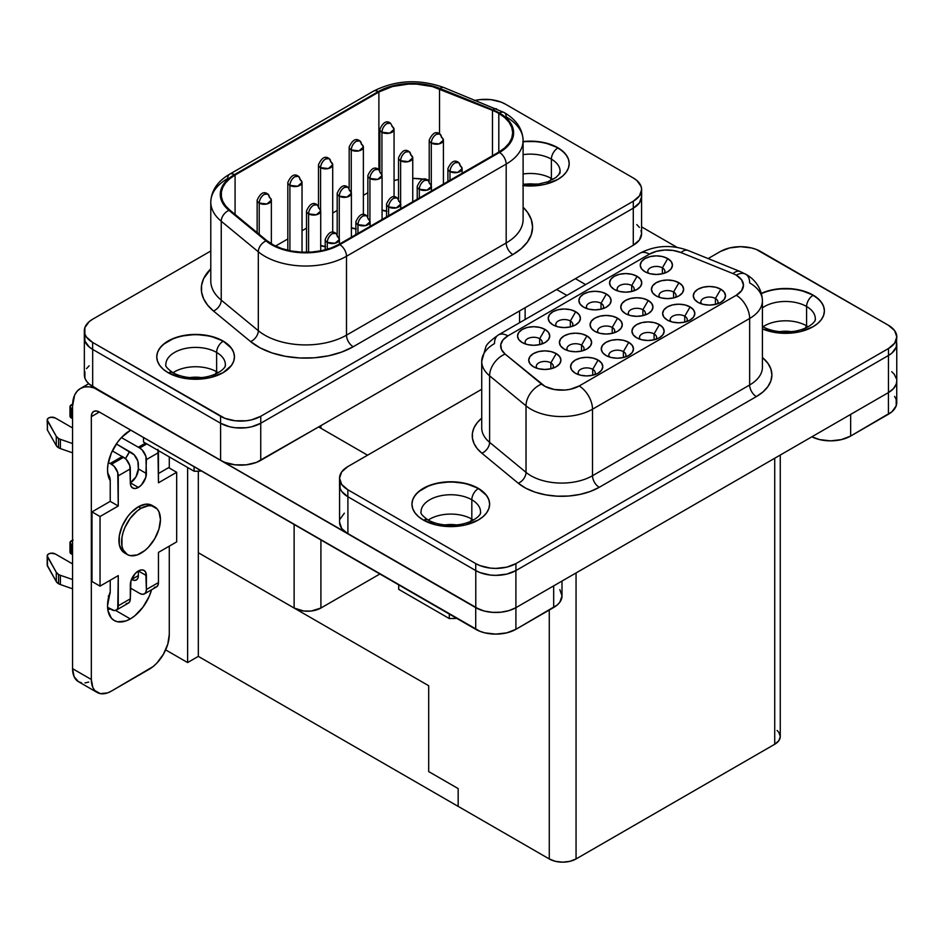 <?xml version="1.0" encoding="UTF-8"?>
<svg xmlns="http://www.w3.org/2000/svg" width="944" height="944" viewBox="0 0 944 944"><rect width="100%" height="100%" fill="white"/><g stroke="black" fill="none" stroke-linecap="round" stroke-linejoin="round"><path stroke-width="1.42" d="M444.99 524.958A22.255 12.85 180 0 1 456.589 524.958A22.255 12.85 0 0 0 444.99 524.958M471.823 519.106L470.419 521.536L471.823 519.106A29.748 17.169 0 0 0 428.198 520.085A29.748 17.169 180 0 1 471.823 519.106L471.823 499.777L471.823 519.106A29.748 17.169 180 0 1 473.381 520.085A29.748 17.169 0 0 0 471.823 519.106M423.608 520.191A9.098 5.251 -60 0 1 427.868 519.896C422.464 515.884 420.186 513.229 421.048 511.919A29.748 17.169 180 0 1 439.408 496.048A29.748 17.169 180 0 1 471.823 499.777A29.748 17.169 180 0 1 480.26 514.22M421.319 509.607A29.748 17.169 180 0 1 441.285 495.647A29.748 17.169 180 0 1 471.823 499.777A9.098 5.251 -60 0 1 478.254 488.638L478.254 488.331A38.834 22.42 180 0 1 489.629 504.179A38.834 22.42 180 0 1 465.652 524.899A38.834 22.42 180 0 1 423.325 520.038L435.927 524.899L443.208 526.174L458.371 526.174L465.652 524.899L478.254 520.038L483.08 516.639L486.667 512.757L488.874 508.556L489.629 504.179L488.874 499.813L486.667 495.6L478.254 488.331L465.652 483.47L450.784 481.759L435.927 483.47L429.213 485.535L418.499 491.73L414.912 495.6L412.693 499.813L411.95 504.179L412.693 508.556L414.912 512.757L418.499 516.639L423.325 520.038A38.834 22.42 180 0 1 411.95 504.179A38.834 22.42 180 0 1 435.927 483.47A38.834 22.42 180 0 1 478.254 488.331L478.254 488.638A38.834 22.42 0 0 1 489.629 504.332A38.834 22.42 0 0 0 478.254 488.638A9.098 5.251 120 0 0 471.823 499.777A29.748 17.169 180 0 1 480.531 511.919C481.7 514.763 473.664 522.48 459.044 524.652C446.559 526.079 436.175 524.486 427.868 519.896A9.098 5.251 120 0 0 425.378 519.554M478.254 488.638A38.834 22.42 0 0 0 436.045 483.741A38.834 22.42 0 0 0 411.95 504.332A38.834 22.42 0 0 1 436.045 483.741A38.834 22.42 0 0 1 478.254 488.638M815.026 320.948A29.748 17.169 180 0 0 806.589 306.493A9.098 5.251 -60 0 1 813.02 295.366A9.098 5.251 120 0 0 806.589 306.493A29.748 17.169 180 0 0 762.422 307.85A29.748 17.169 180 0 1 806.589 306.493L806.589 325.833L805.185 328.252L806.589 325.833A29.748 17.169 180 0 1 808.147 326.801A29.748 17.169 0 0 0 806.589 325.833L806.589 306.493A29.748 17.169 180 0 1 815.297 318.635C816.466 321.479 808.43 329.208 793.81 331.368C781.325 332.795 770.941 331.214 762.646 326.624A9.098 5.251 120 0 0 762.422 326.506A9.098 5.251 -60 0 1 762.646 326.624L762.422 326.494M813.02 295.366A38.834 22.42 0 0 0 761.478 293.619A38.834 22.42 0 0 1 813.02 295.366L813.02 295.047A38.834 22.42 180 0 1 824.395 310.906A38.834 22.42 180 0 1 803.014 330.931A38.834 22.42 180 0 1 762.422 328.913L777.974 332.902L793.137 332.902L800.418 331.615L813.02 326.766L817.846 323.367L821.433 319.485L823.64 315.284L824.395 310.906L823.64 306.529L821.433 302.328L817.846 298.446L813.02 295.047L800.418 290.186L793.137 288.911L777.974 288.911L770.693 290.186L761.407 293.348A38.834 22.42 180 0 1 813.02 295.047L813.02 295.366A38.834 22.42 0 0 1 824.395 311.06A38.834 22.42 0 0 0 813.02 295.366M559.839 173.613A29.748 17.169 180 0 0 551.39 159.158A9.098 5.251 -60 0 1 557.821 148.019A9.098 5.251 120 0 0 551.39 159.158A29.748 17.169 180 0 0 523.106 154.651A29.748 17.169 180 0 1 551.39 159.158L551.39 178.499L549.998 180.918L551.39 178.499A29.748 17.169 180 0 1 552.948 179.466A29.748 17.169 0 0 0 551.39 178.499L551.39 159.158A29.748 17.169 180 0 1 560.099 171.301L558.907 174.51L555.922 177.519L547.85 181.767L538.611 184.033L523.106 184.174M522.787 185.567L537.938 185.567L545.219 184.281L557.821 179.431L562.648 176.032L566.247 172.15L568.453 167.949L569.197 163.572L568.453 159.194L566.247 154.993L562.648 151.111L557.821 148.019A38.834 22.42 0 0 1 569.197 163.725A38.834 22.42 0 0 0 557.821 148.019A38.834 22.42 0 0 0 523.106 141.848A38.834 22.42 0 0 1 557.821 148.019L557.821 147.712A38.834 22.42 180 0 1 569.197 163.572A38.834 22.42 180 0 1 523.106 185.602M189.791 377.624A22.255 12.85 180 0 1 201.391 377.624A22.255 12.85 0 0 0 189.791 377.624M216.624 371.771L215.232 374.202L216.624 371.771A29.748 17.169 0 0 0 173 372.75A29.748 17.169 180 0 1 216.624 371.771L216.624 352.442L216.624 371.771A29.748 17.169 180 0 1 218.182 372.75A29.748 17.169 0 0 0 216.624 371.771M168.41 372.856A9.098 5.251 -60 0 1 172.681 372.561C167.265 368.549 164.988 365.894 165.849 364.585A29.748 17.169 180 0 1 184.21 348.714A29.748 17.169 180 0 1 216.624 352.442A29.748 17.169 180 0 1 225.073 366.886M166.12 362.272A29.748 17.169 180 0 1 186.086 348.312A29.748 17.169 180 0 1 216.624 352.442A9.098 5.251 -60 0 1 223.055 341.303L223.055 340.996A38.834 22.42 180 0 1 234.431 356.844A38.834 22.42 180 0 1 210.453 377.565A38.834 22.42 180 0 1 168.138 372.703L180.729 377.565L188.021 378.839L203.172 378.839L210.453 377.565L223.055 372.703L231.481 365.422L233.687 361.222L234.431 356.844L233.687 352.466L231.481 348.265L223.055 340.996L210.453 336.135L195.597 334.424L180.729 336.135L174.015 338.2L163.3 344.395L159.713 348.265L157.506 352.466L156.763 356.844L157.506 361.222L159.713 365.422L163.3 369.305L168.138 372.703A38.834 22.42 180 0 1 156.763 356.844A38.834 22.42 180 0 1 180.729 336.135A38.834 22.42 180 0 1 223.055 340.996L223.055 341.303A38.834 22.42 0 0 1 234.431 356.997A38.834 22.42 0 0 0 223.055 341.303A9.098 5.251 120 0 0 216.624 352.442A29.748 17.169 180 0 1 225.333 364.585C226.501 367.428 218.465 375.146 203.845 377.317C191.372 378.745 180.977 377.152 172.681 372.561A9.098 5.251 120 0 0 170.191 372.219M223.055 341.303A38.834 22.42 0 0 0 180.859 336.406A38.834 22.42 0 0 0 156.763 356.997A38.834 22.42 0 0 1 180.859 336.406A38.834 22.42 0 0 1 223.055 341.303M56.286 436.34L56.286 445.615A9.475 5.463 0 0 0 58.587 447.775L58.587 438.5A9.475 5.463 180 0 1 56.286 436.34L56.286 445.615L47.436 430.051L47.436 420.764A4.732 2.738 180 0 1 47.2 419.915A4.732 2.738 180 0 1 50.126 417.39A4.732 2.738 180 0 1 55.283 417.98L50.917 417.236L48.274 418.18L47.2 419.868L56.286 436.34L58.587 438.5L58.587 447.775A9.475 5.463 0 0 0 60.392 448.589L60.392 439.314L72.57 443.562L60.392 439.314A9.475 5.463 180 0 1 58.587 438.5A9.475 5.463 0 0 0 60.392 439.314L60.392 448.589L72.57 452.837L60.392 448.589A9.475 5.463 0 0 1 58.587 447.775L56.286 445.615L47.436 430.051L47.436 420.764L56.286 436.34M56.286 572.3L56.286 581.587A9.475 5.463 0 0 0 58.587 583.746L58.587 574.471A9.475 5.463 180 0 1 56.286 572.3L56.286 581.587L58.587 583.746A9.475 5.463 0 0 0 60.392 584.56L72.57 588.808L60.392 584.56L60.392 575.285L72.57 579.522L60.392 575.285A9.475 5.463 180 0 1 58.587 574.471L58.587 583.746A9.475 5.463 0 0 0 60.392 584.56L60.392 575.285A9.475 5.463 0 0 1 58.587 574.471L56.286 572.3L47.436 556.736A4.732 2.738 180 0 1 47.2 555.874A4.732 2.738 180 0 1 50.126 553.349A4.732 2.738 180 0 1 55.283 553.951L50.917 553.208L48.274 554.152L47.2 555.839L56.286 572.3M127.287 554.529L123.074 549.691L121.965 546.116L121.965 537.372L123.074 532.522L124.868 527.602L130.225 518.327L137.234 510.928L141.022 508.309A27.47 15.859 -60 0 1 154.757 506.952A27.47 15.859 -60 0 1 158.97 528.97A27.47 15.859 -60 0 1 141.022 553.172A27.47 15.859 -60 0 1 127.287 554.529L130.225 555.627L137.234 554.93L144.81 550.553L148.456 547.178L154.757 538.67L158.97 528.97L160.445 519.53L158.97 511.801L157.176 508.958L151.807 505.866L148.456 505.724L141.022 508.309L138.355 506.775A27.47 15.859 120 0 1 152.09 505.418L145.789 504.19L138.355 506.775A27.47 15.859 120 0 0 120.407 530.976A27.47 15.859 120 0 0 124.62 552.995L127.287 554.529A27.47 15.859 -60 0 1 123.074 532.522A27.47 15.859 -60 0 1 141.022 508.309L138.355 506.775L130.921 512.769L127.558 516.781L122.201 526.068L119.298 535.826L119.298 544.582L122.201 550.989L124.62 552.995M158.226 450.512A9.475 5.463 -120 0 1 158.45 452.636L146.391 459.598A9.475 5.463 60 0 0 139.688 447.999L121.398 437.591L139.688 447.999L146.78 443.904L139.688 447.999L142.261 450.064L145.883 456.341L146.391 473.522A11.363 6.561 -60 0 1 138.355 487.434A11.363 6.561 -60 0 1 132.667 488.001A11.363 6.561 -60 0 1 130.319 482.797L138.355 487.434L141.435 484.956L145.777 477.428L146.391 459.598L158.45 452.636L158.45 482.797L176.67 472.283L176.67 541.891L158.45 552.405L158.45 582.566L146.391 589.528L145.777 572.406L144.043 570.4L141.435 569.905L138.355 570.967L135.275 573.456L130.933 580.985L130.319 598.815L118.26 605.777L118.26 575.604L100.04 586.13L100.04 516.521L118.26 505.996L118.26 475.835L130.319 468.873L130.319 482.797L135.995 476.803L138.355 468.873L137.848 461.132L134.213 454.855L116.336 443.94L131.653 452.79A9.475 5.463 60 0 1 138.355 464.389L138.355 468.873L146.391 473.522L138.355 468.873A11.363 6.561 120 0 1 130.319 482.797L130.933 485.995L132.667 488.001L135.275 488.508L138.355 487.434L130.319 482.797L129.812 465.628L126.177 459.339L122.283 456.507L123.617 457.274L111.557 464.236L110.224 463.469L122.283 456.507L110.224 463.469L114.13 466.301L117.752 472.578L118.26 505.996L110.224 501.358L110.224 480.638L107.734 473.18A9.475 5.463 60 0 1 110.224 480.638L110.224 501.358L118.26 505.996L100.04 516.521L92.005 511.884L110.224 501.358L92.005 511.884L100.04 516.521L100.04 586.13L92.005 581.492L92.005 511.884L92.005 581.492L100.04 586.13L118.26 575.604L117.752 608.443L116.301 610.107L114.13 610.532L107.569 607.334L111.557 609.635A9.475 5.463 60 0 0 116.301 610.107A9.475 5.463 60 0 0 118.26 605.777L130.319 598.815L130.319 584.891A11.363 6.561 -60 0 1 135.275 573.456A11.363 6.561 -60 0 1 144.043 570.4A11.363 6.561 -60 0 1 146.391 575.604L138.355 570.967L146.391 575.604L146.391 589.528L145.883 592.195L144.432 593.87L142.261 594.283L139.688 593.398L130.319 587.982L139.688 593.398A9.475 5.463 60 0 0 144.432 593.87A9.475 5.463 60 0 0 146.391 589.528L158.45 582.566L158.45 552.405L176.67 541.891L176.67 472.283L168.634 467.634L176.67 472.283L158.45 482.797L157.943 449.379M130.307 430.358A32.202 18.597 -60 0 1 130.709 430.122L121.587 437.391L117.646 442.087L111.368 452.967L107.97 464.413L107.533 469.793L107.97 474.679L110.224 480.649A32.202 18.597 -60 0 1 130.307 430.358M125.446 458.631A32.202 18.597 120 0 0 129.54 451.562L125.446 458.631M108.265 596.183L109.716 594.519L110.224 591.853A32.202 18.597 -60 0 0 114.2 620.503L114.2 620.503A32.202 18.597 -60 0 0 130.307 618.91L134.744 615.842L142.957 607.181L149.235 596.289L151.571 589.74A32.202 18.597 -60 0 1 130.307 618.91L115.581 610.414L130.307 618.91L125.859 620.975L117.646 621.789L114.2 620.503L111.368 618.155L107.97 610.638L107.533 605.765L110.224 591.805L110.224 580.253L110.224 591.853A9.475 5.463 60 0 1 109.008 595.593M313.609 205.178C310.564 207.279 308.889 210.182 308.594 213.875L316.334 214.772L320.724 210.984A7.104 4.106 180 0 1 316.334 214.772A7.104 4.106 180 0 1 308.594 213.875L308.594 252.225L308.594 213.875A7.104 4.106 180 0 1 306.505 210.984A7.104 4.106 0 0 0 308.594 213.875A7.104 4.106 -60 0 1 313.609 205.178A7.104 4.106 -60 0 1 317.16 204.824L313.609 205.178M264.249 194.393C261.193 196.494 259.529 199.396 259.222 203.09L266.963 203.975L271.353 200.187A7.104 4.106 180 0 1 266.963 203.975A7.104 4.106 180 0 1 259.222 203.09L259.222 234.336L259.222 203.09A7.104 4.106 180 0 1 257.146 200.187A7.104 4.106 0 0 0 259.222 203.09A7.104 4.106 -60 0 1 264.249 194.393A7.104 4.106 -60 0 1 267.801 194.039L264.249 194.393M332.3 233.675C329.255 235.788 327.58 238.69 327.273 242.384L335.026 243.269L339.403 239.481A7.104 4.106 180 0 1 335.026 243.269A7.104 4.106 180 0 1 327.273 242.384L327.273 249.263L327.273 242.384A7.104 4.106 180 0 1 325.196 239.481A7.104 4.106 0 0 0 327.273 242.384A7.104 4.106 -60 0 1 332.3 233.675A7.104 4.106 -60 0 1 335.852 233.333L332.3 233.675M344.289 187.467C341.244 189.579 339.569 192.47 339.262 196.163L347.014 197.06L351.392 193.272A7.104 4.106 180 0 1 347.014 197.06A7.104 4.106 180 0 1 339.262 196.163L339.262 238.089L339.262 196.163A7.104 4.106 180 0 1 337.185 193.272A7.104 4.106 0 0 0 339.262 196.163A7.104 4.106 -60 0 1 344.289 187.467A7.104 4.106 -60 0 1 347.84 187.113L344.289 187.467M294.929 176.681C291.873 178.782 290.197 181.685 289.902 185.378L297.643 186.263L302.033 182.475A7.104 4.106 180 0 1 297.643 186.263A7.104 4.106 180 0 1 289.902 185.378L289.902 250.726L289.902 185.378A7.104 4.106 180 0 1 287.826 182.475A7.104 4.106 0 0 0 289.902 185.378A7.104 4.106 -60 0 1 294.929 176.681A7.104 4.106 -60 0 1 298.481 176.327L294.929 176.681M362.98 215.964C359.924 218.076 358.248 220.979 357.953 224.672L365.694 225.557L370.083 221.769A7.104 4.106 180 0 1 365.694 225.557A7.104 4.106 180 0 1 357.953 224.672L357.953 233.404L357.953 224.672A7.104 4.106 180 0 1 355.876 221.769A7.104 4.106 0 0 0 357.953 224.672A7.104 4.106 -60 0 1 362.98 215.964A7.104 4.106 -60 0 1 366.532 215.621L362.98 215.964M374.969 169.755C371.912 171.867 370.237 174.758 369.942 178.463L377.683 179.348L382.072 175.56A7.104 4.106 180 0 1 377.683 179.348A7.104 4.106 180 0 1 369.942 178.463L369.942 220.377L369.942 178.463A7.104 4.106 180 0 1 367.865 175.56A7.104 4.106 0 0 0 369.942 178.463A7.104 4.106 -60 0 1 374.969 169.755A7.104 4.106 -60 0 1 378.52 169.401L374.969 169.755M325.597 158.97C322.553 161.07 320.877 163.973 320.582 167.666L328.323 168.563L332.713 164.763A7.104 4.106 180 0 1 328.323 168.563A7.104 4.106 180 0 1 320.582 167.666L320.582 209.58L320.582 167.666A7.104 4.106 180 0 1 318.494 164.763A7.104 4.106 0 0 0 320.582 167.666A7.104 4.106 -60 0 1 325.597 158.97A7.104 4.106 -60 0 1 329.161 158.616L325.597 158.97M393.66 198.252C390.604 200.364 388.928 203.267 388.633 206.96L396.374 207.845L400.763 204.057A7.104 4.106 180 0 1 396.374 207.845A7.104 4.106 180 0 1 388.633 206.96L388.633 215.692L388.633 206.96A7.104 4.106 180 0 1 386.556 204.057A7.104 4.106 0 0 0 388.633 206.96A7.104 4.106 -60 0 1 393.66 198.252A7.104 4.106 -60 0 1 397.212 197.91L393.66 198.252M405.649 152.043C402.592 154.155 400.917 157.046 400.622 160.751L408.363 161.636L412.752 157.849A7.104 4.106 180 0 1 408.363 161.636A7.104 4.106 180 0 1 400.622 160.751L400.622 202.665L400.622 160.751A7.104 4.106 180 0 1 398.545 157.849A7.104 4.106 0 0 0 400.622 160.751A7.104 4.106 -60 0 1 405.649 152.043A7.104 4.106 -60 0 1 409.2 151.689L405.649 152.043M356.277 141.258C353.233 143.358 351.557 146.261 351.262 149.954L359.003 150.851L363.381 147.052A7.104 4.106 180 0 1 359.003 150.851A7.104 4.106 180 0 1 351.262 149.954L351.262 191.868L351.262 149.954A7.104 4.106 180 0 1 349.174 147.052A7.104 4.106 0 0 0 351.262 149.954A7.104 4.106 -60 0 1 356.277 141.258A7.104 4.106 -60 0 1 359.829 140.904L356.277 141.258M424.328 180.54C421.284 182.652 419.608 185.555 419.313 189.248L427.054 190.133L431.432 186.346A7.104 4.106 180 0 1 427.054 190.133A7.104 4.106 180 0 1 419.313 189.248L419.313 197.98L419.313 189.248A7.104 4.106 180 0 1 417.224 186.346A7.104 4.106 0 0 0 419.313 189.248A7.104 4.106 -60 0 1 424.328 180.54A7.104 4.106 -60 0 1 427.88 180.198L424.328 180.54M269.276 197.296A7.104 4.106 180 0 1 271.353 200.187L267.801 194.039A7.104 4.106 -60 0 1 269.276 197.296M318.635 208.081A7.104 4.106 180 0 1 320.724 210.984L317.16 204.824A7.104 4.106 -60 0 1 318.635 208.081M337.327 236.578A7.104 4.106 180 0 1 339.403 239.481L335.852 233.333A7.104 4.106 -60 0 1 337.327 236.578M299.944 179.584A7.104 4.106 180 0 1 302.033 182.475L298.481 176.327A7.104 4.106 -60 0 1 299.944 179.584M349.315 190.369A7.104 4.106 180 0 1 351.392 193.272L347.84 187.113C343.935 184.104 340.383 186.157 337.185 193.272L337.185 234.324M368.007 218.866A7.104 4.106 180 0 1 370.083 221.769L366.532 215.621C362.626 212.601 359.074 214.654 355.876 221.769L355.876 234.608M320.724 245.487A7.104 4.106 0 0 0 325.196 246.608M330.624 161.872A7.104 4.106 180 0 1 332.713 164.763L329.161 158.616A7.104 4.106 -60 0 1 330.624 161.872M379.995 172.658A7.104 4.106 180 0 1 382.072 175.56L378.52 169.401A7.104 4.106 -60 0 1 379.995 172.658M398.675 201.155A7.104 4.106 180 0 1 400.763 204.057L397.212 197.91C393.294 194.889 389.742 196.942 386.556 204.057L386.556 216.896M351.392 227.775A7.104 4.106 0 0 0 355.876 228.896M361.304 144.161A7.104 4.106 180 0 1 363.381 147.052L359.829 140.904A7.104 4.106 -60 0 1 361.304 144.161M410.664 154.946A7.104 4.106 180 0 1 412.752 157.849L409.2 151.689A7.104 4.106 -60 0 1 410.664 154.946M429.355 183.443A7.104 4.106 180 0 1 431.432 186.346L427.88 180.198A7.104 4.106 -60 0 1 427.892 180.198C423.974 177.177 420.422 179.23 417.224 186.346L417.224 199.184M436.317 134.331C433.272 136.443 431.597 139.334 431.302 143.04L439.043 143.925L443.42 140.137A7.104 4.106 180 0 1 439.043 143.925A7.104 4.106 180 0 1 431.302 143.04L431.302 184.953L431.302 143.04A7.104 4.106 180 0 1 429.213 140.137A7.104 4.106 0 0 0 431.302 143.04A7.104 4.106 -60 0 1 436.317 134.331A7.104 4.106 -60 0 1 439.869 133.977L436.317 134.331M386.957 123.546C383.901 125.646 382.226 128.549 381.931 132.243L389.671 133.139L394.061 129.352A7.104 4.106 180 0 1 389.671 133.139A7.104 4.106 180 0 1 381.931 132.243L381.931 174.156L381.931 132.243A7.104 4.106 180 0 1 379.854 129.352A7.104 4.106 0 0 0 381.931 132.243A7.104 4.106 -60 0 1 386.957 123.546A7.104 4.106 -60 0 1 390.509 123.192L386.957 123.546M455.008 162.84C451.952 164.94 450.288 167.843 449.981 171.537L457.722 172.422L462.112 168.634A7.104 4.106 180 0 1 457.722 172.422A7.104 4.106 180 0 1 449.981 171.537L449.981 180.28L449.981 171.537A7.104 4.106 180 0 1 447.904 168.634A7.104 4.106 0 0 0 449.981 171.537A7.104 4.106 -60 0 1 455.008 162.84A7.104 4.106 -60 0 1 458.56 162.486L455.008 162.84M382.072 210.064A7.104 4.106 0 0 0 386.556 211.185M391.984 126.449A7.104 4.106 180 0 1 394.061 129.352L390.509 123.192C386.603 120.183 383.052 122.236 379.854 129.352L379.854 170.404M441.344 137.234A7.104 4.106 180 0 1 443.42 140.137L439.869 133.977A7.104 4.106 -60 0 1 441.344 137.234M460.035 165.731A7.104 4.106 180 0 1 462.112 168.634L458.56 162.486A7.104 4.106 -60 0 1 460.035 165.731M210.783 280.875A57.785 33.359 0 0 0 221.238 300.133A9.475 6.337 -50.5 0 1 213.474 311.001A9.475 6.337 129.5 0 0 221.238 300.133L221.238 221.238A57.785 33.359 180 0 1 210.783 202.11L210.783 280.993A57.785 33.359 0 0 0 221.238 300.133L258.314 330.695L258.314 251.812L221.238 221.238L221.238 300.133L258.314 330.695A57.785 33.359 0 0 0 346.495 335.155L346.495 256.261A57.785 33.359 180 0 1 258.314 251.812L258.314 330.695A9.475 6.337 -50.5 0 1 250.549 341.563L213.474 311.001A67.26 38.834 180 0 1 210.783 268.863L203.609 278.681L201.568 285.348L201.568 292.109L203.609 298.776L207.621 305.136L213.474 311.001L250.549 341.563L260.202 347.923L272.014 352.926L285.418 356.325L299.779 357.977L314.423 357.788L328.642 355.782L341.775 352.041L353.198 346.755L512.875 254.561L521.241 248.673L527.46 241.971L531.283 234.678L532.581 227.103L531.283 219.527L527.46 212.247L523.106 207.232A67.26 38.834 180 0 1 512.875 254.561A9.475 5.463 60 0 1 506.185 242.962A57.785 33.359 0 0 0 523.106 219.374L523.106 140.479A57.785 33.359 180 0 1 506.185 164.067L506.185 242.962A57.785 33.359 0 0 0 523.106 219.374M229.675 174.18A9.475 5.463 60 0 1 234.407 174.652A9.475 5.463 -120 0 0 229.675 174.18C217.568 181.236 211.279 190.546 210.783 202.11A57.785 33.359 180 0 1 227.716 178.51A9.475 5.463 60 0 1 229.675 174.18L373.482 91.155C395.583 80.016 418.971 78.777 443.633 87.45A9.475 4.437 112 0 0 440.081 88.5L493.028 109.905A9.475 4.437 -68 0 1 496.579 108.855A9.475 4.437 112 0 0 493.028 109.905A48.309 27.895 180 0 1 499.482 113.032A9.475 5.463 -60 0 1 504.214 112.56A9.475 5.463 -60 0 1 506.185 116.891A57.785 33.359 180 0 1 523.106 140.479A57.785 33.359 0 0 1 506.185 164.067L346.495 256.261L346.495 335.155L506.185 242.962L506.185 164.067A9.475 5.463 -120 0 0 499.482 152.468L339.805 244.661L331.604 248.461L322.164 251.151L311.945 252.591L301.431 252.721L291.118 251.541L281.489 249.098L273.005 245.499L266.066 240.932L228.991 210.37L224.79 206.158L221.911 201.591L220.448 196.8L220.448 191.939L221.911 187.148L224.79 182.581L228.991 178.369L234.407 174.652L378.214 91.627L391.961 86.069L408.162 83.556L416.587 83.556L432.789 86.069L493.028 109.905A48.309 27.895 180 0 1 499.482 113.032L505.488 117.257L509.961 122.071L512.71 127.31L513.63 132.75L512.71 138.19L509.961 143.417L505.488 148.243L499.482 152.468A9.475 5.463 60 0 1 506.185 164.067L346.495 256.261A9.475 5.463 -120 0 0 339.805 244.661A48.309 27.895 180 0 1 266.066 240.932L228.991 210.37A48.309 27.895 180 0 1 234.407 174.652L378.214 91.627A9.475 5.463 -120 0 0 373.482 91.155A9.475 5.463 60 0 1 378.214 91.627A48.309 27.895 180 0 1 440.081 88.5A9.475 4.437 -68 0 1 443.656 87.462M498.81 113.41A47.365 27.341 180 0 1 512.686 132.75A47.365 27.341 180 0 1 498.81 152.078L498.81 113.41L498.81 152.078L339.132 244.272A47.365 27.341 180 0 1 266.845 240.626L229.77 210.052A47.365 27.341 180 0 1 221.203 194.37A47.365 27.341 180 0 1 235.08 175.041L235.08 214.43L235.08 175.041L378.886 92.005L378.886 169.637L378.886 92.005A47.365 27.341 180 0 1 439.538 88.948L439.538 133.8L439.538 88.948L492.485 110.354L492.485 155.736L492.485 110.354A47.365 27.341 180 0 1 498.81 113.41A47.365 27.341 0 0 0 492.485 110.354L432.387 86.565L416.505 84.099L408.245 84.099L392.362 86.565L378.886 92.005L235.08 175.041L229.77 178.687L225.64 182.817L222.819 187.29L221.392 191.986L221.392 196.753L222.819 201.45L225.64 205.922L229.77 210.052L266.845 240.626L273.642 245.098L281.961 248.626L291.401 251.021L301.514 252.178L311.827 252.048L321.845 250.632L331.096 248.001L339.132 244.272L498.81 152.078L504.71 147.937L509.076 143.217L511.778 138.084L512.686 132.75L511.778 127.416L509.076 122.283L504.71 117.552L498.81 113.41M481.841 418.074L477.216 422.7L474.053 427.715L472.448 432.977L472.448 438.311L474.053 443.574L477.216 448.589L481.841 453.203L518.256 483.234L525.867 488.249L535.189 492.19L545.762 494.868L557.09 496.178L568.63 496.025L579.852 494.444L590.212 491.494L599.216 487.316L756.356 396.598L762.953 391.961L767.85 386.662L770.87 380.916L771.885 374.945L770.87 368.974L767.85 363.228L762.422 357.481A53.041 30.621 180 0 1 756.356 396.598A9.475 5.463 60 0 1 749.654 384.999A43.577 25.158 0 0 0 762.422 367.204L762.422 300.699A43.577 25.158 180 0 1 749.654 318.482L592.513 409.2A43.577 25.158 180 0 1 526.02 405.849L489.606 375.818A43.577 25.158 180 0 1 481.723 361.399A43.577 25.158 180 0 1 494.491 343.604A18.939 10.939 60 0 1 498.408 334.931A18.939 10.939 60 0 1 507.884 335.875L649.425 254.148L656.434 251.316L664.694 250.042L673.214 250.467L680.966 252.555L732.969 273.583A24.627 14.219 180 0 1 736.261 275.176A18.939 10.939 -60 0 1 745.725 274.232A18.939 10.939 -60 0 1 749.654 282.905A43.577 25.158 180 0 1 762.422 300.699A43.577 25.158 0 0 1 749.654 318.482L749.654 384.999L749.654 318.482A18.939 10.939 -120 0 0 736.261 295.283L579.12 386.002L570.129 389.306L564.925 390.049L554.305 389.506L545.066 386.426L505.123 354.083L501.512 349.61L500.757 344.69L502.975 339.911L507.884 335.875A18.939 10.939 -120 0 0 498.408 334.931C490.62 340.489 486.408 344.501 485.794 346.967L481.723 361.399L481.723 427.903A43.577 25.158 0 0 0 489.606 442.335L489.606 375.818L489.606 442.335L526.02 472.366L526.02 405.849L526.02 472.366A43.577 25.158 0 0 0 592.513 475.717L592.513 409.2L592.513 475.717L749.654 384.999A43.577 25.158 0 0 0 762.422 367.204M740.096 271.494A18.939 8.874 112 0 0 732.969 273.583A24.627 14.219 180 0 1 736.261 275.176L741.595 279.79L743.471 285.23L741.595 290.669L736.261 295.283L579.12 386.002A24.627 14.219 180 0 1 541.537 384.102L505.123 354.083A18.939 12.673 129.5 0 0 489.606 375.818L526.02 405.849A18.939 12.673 -50.5 0 1 541.537 384.102A18.939 12.673 129.5 0 0 526.02 405.849A43.577 25.158 0 0 0 592.513 409.2A18.939 10.939 -120 0 0 579.12 386.002A18.939 10.939 60 0 1 592.513 409.2L749.654 318.482A18.939 10.939 60 0 0 736.261 295.283A24.627 14.219 180 0 0 736.261 275.176A18.939 10.939 120 0 1 745.725 274.232L740.072 271.483A18.939 8.874 -68 0 1 740.096 271.494M592.714 369.34A8.52 4.921 0 0 0 581.917 368.738A8.52 4.921 0 0 0 578.849 374.744A8.52 4.921 180 0 1 578.165 372.821A8.52 4.921 180 0 1 583.427 368.266A8.52 4.921 180 0 1 592.714 369.34L592.714 375.252L592.714 369.34A8.52 4.921 180 0 1 595.216 372.821A8.52 4.921 180 0 1 594.531 374.756A8.52 4.921 0 0 0 592.714 369.34L598.083 360.053L592.714 369.34M575.309 373.199L575.309 373.199A16.107 9.298 180 0 1 575.309 360.053A16.107 9.298 180 0 1 598.083 360.053L592.856 358.036L586.696 357.328L580.525 358.036L575.309 360.053L571.816 363.074L570.589 366.626L571.816 370.19L575.309 373.199L580.525 375.216L586.696 375.924L592.856 375.216L598.083 373.199L601.564 370.19L602.791 366.626L601.564 363.074L598.083 360.053A16.107 9.298 180 0 1 598.083 373.199A16.107 9.298 180 0 1 575.309 373.199L575.309 373.199M550.859 362.874A8.52 4.921 0 0 0 540.051 362.284A8.52 4.921 0 0 0 536.994 368.29A8.52 4.921 180 0 1 536.298 366.355A8.52 4.921 180 0 1 541.561 361.812A8.52 4.921 180 0 1 550.859 362.874L550.859 368.797L550.859 362.874A8.52 4.921 180 0 1 553.349 366.355A8.52 4.921 180 0 1 552.665 368.29A8.52 4.921 0 0 0 550.859 362.874L556.217 353.599L550.859 362.874M533.443 366.744L533.443 366.744A16.107 9.298 180 0 1 533.443 353.599A16.107 9.298 180 0 1 556.217 353.599L550.989 351.581L544.83 350.873L538.67 351.581L533.443 353.599L529.95 356.608L528.723 360.171L529.95 363.723L533.443 366.744L538.67 368.762L544.83 369.47L550.989 368.762L556.217 366.744L559.709 363.723L560.937 360.171L559.709 356.608L556.217 353.599A16.107 9.298 180 0 1 556.217 366.744A16.107 9.298 180 0 1 533.443 366.744M539.673 338.707A8.52 4.921 0 0 0 528.864 338.117A8.52 4.921 0 0 0 525.808 344.123A8.52 4.921 180 0 1 525.124 342.188A8.52 4.921 180 0 1 530.386 337.645A8.52 4.921 180 0 1 539.673 338.707L539.673 344.619L539.673 338.707A8.52 4.921 180 0 1 542.163 342.188A8.52 4.921 180 0 1 541.478 344.123A8.52 4.921 0 0 0 539.673 338.707L545.03 329.432L539.673 338.707M522.256 342.578L522.256 342.578A16.107 9.298 180 0 1 522.256 329.432A16.107 9.298 180 0 1 545.03 329.432L539.803 327.415L533.643 326.707L527.484 327.415L522.256 329.432L518.763 332.441L517.536 336.005L518.763 339.557L522.256 342.578L527.484 344.595L533.643 345.303L539.803 344.595L545.03 342.578L548.523 339.557L549.75 336.005L548.523 332.441L545.03 329.432A16.107 9.298 180 0 1 545.03 342.578A16.107 9.298 180 0 1 522.256 342.578L522.256 342.578M625.211 357.033A8.52 4.921 0 0 0 623.394 351.628L628.751 342.342A16.107 9.298 180 0 1 628.751 355.487A16.107 9.298 180 0 1 605.977 355.487L611.205 357.505L617.364 358.213L623.536 357.505L628.751 355.487L632.244 352.478L633.471 348.914L632.244 345.362L628.751 342.342L623.536 340.324L617.364 339.616L611.205 340.324L605.977 342.342L602.496 345.362L601.269 348.914L602.496 352.478L605.977 355.487A16.107 9.298 180 0 1 605.977 342.342A16.107 9.298 180 0 1 628.751 342.342L623.394 351.628A8.52 4.921 0 0 0 612.597 351.026A8.52 4.921 0 0 0 609.529 357.033A8.52 4.921 180 0 1 608.845 355.109A8.52 4.921 180 0 1 614.107 350.554A8.52 4.921 180 0 1 623.394 351.628L623.394 357.54L623.394 351.628A8.52 4.921 180 0 1 625.896 355.109A8.52 4.921 180 0 1 625.211 357.044M581.539 345.162A8.52 4.921 0 0 0 570.731 344.572A8.52 4.921 0 0 0 567.663 350.578A8.52 4.921 180 0 1 566.978 348.643A8.52 4.921 180 0 1 572.241 344.1A8.52 4.921 180 0 1 581.539 345.162L581.539 351.085L581.539 345.162A8.52 4.921 180 0 1 584.029 348.643A8.52 4.921 180 0 1 583.345 350.578A8.52 4.921 0 0 0 581.539 345.162L586.897 335.887L581.539 345.162M564.123 349.032L564.123 349.032A16.107 9.298 180 0 1 564.123 335.887A16.107 9.298 180 0 1 586.897 335.887L581.669 333.869L575.51 333.161L569.338 333.869L564.123 335.887L560.63 338.896L559.403 342.46L560.63 346.011L564.123 349.032L569.338 351.05L575.51 351.758L581.669 351.05L586.897 349.032L590.378 346.011L591.605 342.46L590.378 338.896L586.897 335.887A16.107 9.298 180 0 1 586.897 349.032A16.107 9.298 180 0 1 564.123 349.032L564.123 349.032M570.353 320.995A8.52 4.921 0 0 0 559.544 320.405A8.52 4.921 0 0 0 556.476 326.412A8.52 4.921 180 0 1 555.792 324.476A8.52 4.921 180 0 1 561.055 319.933A8.52 4.921 180 0 1 570.353 320.995L570.353 326.907L570.353 320.995A8.52 4.921 180 0 1 572.843 324.476A8.52 4.921 180 0 1 572.158 326.412A8.52 4.921 0 0 0 570.353 320.995L575.71 311.721L570.353 320.995M552.936 324.866L552.936 324.866A16.107 9.298 180 0 1 552.936 311.721A16.107 9.298 180 0 1 575.71 311.721L570.483 309.703L564.323 308.995L558.164 309.703L552.936 311.721L549.443 314.73L548.216 318.293L549.443 321.845L552.936 324.866L558.164 326.884L564.323 327.592L570.483 326.884L575.71 324.866L579.203 321.845L580.418 318.293L579.203 314.73L575.71 311.721A16.107 9.298 180 0 1 575.71 324.866A16.107 9.298 180 0 1 552.936 324.866M654.074 333.916A8.52 4.921 0 0 0 643.265 333.315A8.52 4.921 0 0 0 640.209 339.333A8.52 4.921 180 0 1 639.525 337.397A8.52 4.921 180 0 1 644.787 332.843A8.52 4.921 180 0 1 654.074 333.916L654.074 339.828L654.074 333.916A8.52 4.921 180 0 1 656.576 337.397A8.52 4.921 180 0 1 655.879 339.333A8.52 4.921 0 0 0 654.074 333.916L659.431 324.63L654.074 333.916M636.657 337.775L636.657 337.775A16.107 9.298 180 0 1 636.657 324.63A16.107 9.298 180 0 1 659.431 324.63L654.204 322.612L648.044 321.904L641.885 322.612L636.657 324.63L633.164 327.651L631.937 331.202L633.164 334.766L636.657 337.775L641.885 339.793L648.044 340.501L654.204 339.793L659.431 337.775L662.924 334.766L664.151 331.202L662.924 327.651L659.431 324.63A16.107 9.298 180 0 1 659.431 337.775A16.107 9.298 180 0 1 636.657 337.775L636.657 337.775M612.208 327.45A8.52 4.921 0 0 0 601.411 326.86A8.52 4.921 0 0 0 598.343 332.866A8.52 4.921 180 0 1 597.658 330.931A8.52 4.921 180 0 1 602.921 326.388A8.52 4.921 180 0 1 612.208 327.45L612.208 333.374L612.208 327.45A8.52 4.921 180 0 1 614.709 330.931A8.52 4.921 180 0 1 614.025 332.866A8.52 4.921 0 0 0 612.208 327.45L617.565 318.175L612.208 327.45M594.791 331.32L594.791 331.32A16.107 9.298 180 0 1 594.791 318.175A16.107 9.298 180 0 1 617.565 318.175L612.349 316.157L606.178 315.449L600.018 316.157L594.791 318.175L591.31 321.196L590.083 324.748L591.31 328.311L594.791 331.32L600.018 333.338L606.178 334.046L612.349 333.338L617.565 331.32L621.058 328.311L622.285 324.748L621.058 321.196L617.565 318.175A16.107 9.298 180 0 1 617.565 331.32A16.107 9.298 180 0 1 594.791 331.32M601.021 303.284A8.52 4.921 0 0 0 590.224 302.694A8.52 4.921 0 0 0 587.156 308.7A8.52 4.921 180 0 1 586.472 306.765A8.52 4.921 180 0 1 591.735 302.222A8.52 4.921 180 0 1 601.021 303.284L601.021 309.195L601.021 303.284A8.52 4.921 180 0 1 603.523 306.765A8.52 4.921 180 0 1 602.838 308.7A8.52 4.921 0 0 0 601.021 303.284L606.378 294.009L601.021 303.284M583.616 307.154A16.107 9.298 180 0 1 583.604 307.154A16.107 9.298 180 0 1 583.616 294.009A16.107 9.298 180 0 1 606.378 294.009L601.163 291.991L594.991 291.283L588.832 291.991L583.616 294.009L580.123 297.018L578.896 300.581L580.123 304.133L583.616 307.154L588.832 309.172L594.991 309.88L601.163 309.172L606.378 307.154L609.871 304.133L611.098 300.581L609.871 297.018L606.378 294.009A16.107 9.298 180 0 1 606.378 307.154A16.107 9.298 180 0 1 583.616 307.154L583.604 307.154M684.754 316.205A8.52 4.921 0 0 0 673.945 315.603A8.52 4.921 0 0 0 670.877 321.621A8.52 4.921 180 0 1 670.193 319.686A8.52 4.921 180 0 1 675.456 315.131A8.52 4.921 180 0 1 684.754 316.205L684.754 322.116L684.754 316.205A8.52 4.921 180 0 1 687.244 319.686A8.52 4.921 180 0 1 686.559 321.621A8.52 4.921 0 0 0 684.754 316.205L690.111 306.918L684.754 316.205M667.337 320.075A16.107 9.298 180 0 1 667.337 320.063A16.107 9.298 180 0 1 667.337 306.918A16.107 9.298 180 0 1 690.111 306.918L684.884 304.9L678.724 304.204L672.565 304.9L667.337 306.918L663.844 309.939L662.617 313.491L663.844 317.054L667.337 320.075L672.565 322.081L678.724 322.789L684.884 322.081L690.111 320.075L693.604 317.054L694.819 313.491L693.604 309.939L690.111 306.918A16.107 9.298 180 0 1 690.111 320.063A16.107 9.298 180 0 1 667.337 320.075M642.888 309.75A8.52 4.921 0 0 0 632.079 309.148A8.52 4.921 0 0 0 629.023 315.154A8.52 4.921 180 0 1 628.338 313.219A8.52 4.921 180 0 1 633.601 308.676A8.52 4.921 180 0 1 642.888 309.75L642.888 315.662L642.888 309.75A8.52 4.921 180 0 1 645.389 313.219A8.52 4.921 180 0 1 644.693 315.154A8.52 4.921 0 0 0 642.888 309.75L648.245 300.463L642.888 309.75M625.471 313.609L625.471 313.609A16.107 9.298 180 0 1 625.471 300.463A16.107 9.298 180 0 1 648.245 300.463L643.017 298.446L636.858 297.738L630.698 298.446L625.471 300.463L621.978 303.484L620.751 307.036L621.978 310.6L625.471 313.609L630.698 315.626L636.858 316.334L643.017 315.626L648.245 313.609L651.738 310.6L652.965 307.036L651.738 303.484L648.245 300.463A16.107 9.298 180 0 1 648.245 313.609A16.107 9.298 180 0 1 625.471 313.609M633.518 290.988A8.52 4.921 0 0 0 631.701 285.572L637.058 276.297A16.107 9.298 180 0 1 637.058 289.442A16.107 9.298 180 0 1 614.284 289.442L619.512 291.46L625.671 292.168L631.831 291.46L637.058 289.442L640.551 286.421L641.778 282.87L640.551 279.306L637.058 276.297L631.831 274.279L625.671 273.571L619.512 274.279L614.284 276.297L610.792 279.306L609.576 282.87L610.792 286.421L614.284 289.442A16.107 9.298 180 0 1 614.284 276.297A16.107 9.298 180 0 1 637.058 276.297L631.701 285.572A8.52 4.921 0 0 0 620.904 284.982A8.52 4.921 0 0 0 617.836 290.988A8.52 4.921 180 0 1 617.152 289.053A8.52 4.921 180 0 1 622.415 284.51A8.52 4.921 180 0 1 631.701 285.572L631.701 291.484L631.701 285.572A8.52 4.921 180 0 1 634.203 289.053A8.52 4.921 180 0 1 633.507 290.988M715.422 298.493A8.52 4.921 0 0 0 704.625 297.891A8.52 4.921 0 0 0 701.557 303.909A8.52 4.921 180 0 1 700.873 301.974A8.52 4.921 180 0 1 706.136 297.419A8.52 4.921 180 0 1 715.422 298.493L715.422 304.405L715.422 298.493A8.52 4.921 180 0 1 717.924 301.974A8.52 4.921 180 0 1 717.239 303.909A8.52 4.921 0 0 0 715.422 298.493L720.791 289.206L715.422 298.493M698.017 302.363L698.017 302.363A16.107 9.298 180 0 1 698.017 289.206A16.107 9.298 180 0 1 720.791 289.206L715.564 287.2L709.404 286.492L703.233 287.2L698.017 289.206L694.524 292.227L693.297 295.779L694.524 299.342L698.017 302.363L703.233 304.369L709.404 305.077L715.564 304.369L720.791 302.363L724.272 299.342L725.499 295.779L724.272 292.227L720.791 289.206A16.107 9.298 180 0 1 720.791 302.363A16.107 9.298 180 0 1 698.017 302.363L698.017 302.363M675.373 297.443A8.52 4.921 0 0 0 673.568 292.038L678.925 282.752A16.107 9.298 180 0 1 678.925 295.897A16.107 9.298 180 0 1 656.151 295.897L661.378 297.915L667.538 298.623L673.697 297.915L678.925 295.897L682.418 292.888L683.645 289.324L682.418 285.772L678.925 282.752L673.697 280.734L667.538 280.026L661.378 280.734L656.151 282.752L652.658 285.772L651.431 289.324L652.658 292.888L656.151 295.897A16.107 9.298 180 0 1 656.151 282.752A16.107 9.298 180 0 1 678.925 282.752L673.568 292.038A8.52 4.921 0 0 0 662.759 291.436A8.52 4.921 0 0 0 659.691 297.443A8.52 4.921 180 0 1 659.006 295.519A8.52 4.921 180 0 1 664.269 290.964A8.52 4.921 180 0 1 673.568 292.038L673.568 297.95L673.568 292.038A8.52 4.921 180 0 1 676.057 295.519A8.52 4.921 180 0 1 675.373 297.454M662.381 267.86A8.52 4.921 0 0 0 651.572 267.27A8.52 4.921 0 0 0 648.516 273.276A8.52 4.921 180 0 1 647.82 271.341A8.52 4.921 180 0 1 653.083 266.798A8.52 4.921 180 0 1 662.381 267.86L662.381 273.784L662.381 267.86A8.52 4.921 180 0 1 664.871 271.341A8.52 4.921 180 0 1 664.187 273.276A8.52 4.921 0 0 0 662.381 267.86L667.738 258.585L662.381 267.86M644.964 271.73L644.964 271.73A16.107 9.298 180 0 1 644.964 258.585A16.107 9.298 180 0 1 667.738 258.585L662.511 256.567L656.351 255.859L650.192 256.567L644.964 258.585L641.472 261.594L640.244 265.158L641.472 268.71L644.964 271.73L650.192 273.748L656.351 274.456L662.511 273.748L667.738 271.73L671.231 268.71L672.458 265.158L671.231 261.594L667.738 258.585A16.107 9.298 180 0 1 667.738 271.73A16.107 9.298 180 0 1 644.964 271.73L644.964 271.73M339.545 478.171A28.414 16.402 180 0 0 347.864 489.771L347.864 496.733L347.864 489.771L475.741 563.603L475.741 570.565L475.741 563.603A28.414 16.402 180 0 0 515.931 563.603L515.931 570.565L515.931 563.603L888.481 348.513L888.481 355.475L888.481 348.513A28.414 16.402 180 0 0 896.8 336.914A28.414 16.402 180 0 0 888.481 325.314L760.593 251.482A28.414 16.402 180 0 0 720.414 251.482L708.13 258.573L720.414 251.482L729.629 247.93L740.509 246.679L751.377 247.93L756.297 249.44L888.481 325.314L894.641 330.636L896.8 336.914L894.641 343.191L888.481 348.513L515.931 563.603L506.716 567.155L495.836 568.406L490.29 568.087L480.048 565.645L475.741 563.603L347.864 489.771L341.704 484.449L339.545 478.171L341.704 471.894L347.864 466.572L481.723 389.294L347.864 466.572A28.414 16.402 180 0 0 339.545 478.171L339.545 485.133A28.414 16.402 0 0 0 347.864 496.733L475.741 570.565A28.414 16.402 0 0 0 515.931 570.565L888.481 355.475A28.414 16.402 0 0 0 896.8 343.876L896.257 340.678M398.71 589.351L449.285 618.556L449.285 614.048L449.285 618.556A52.097 30.078 0 0 0 456.754 618.367L449.285 618.556L398.71 589.351L398.71 584.855L398.71 589.351A52.097 30.078 0 0 1 398.687 588.49L398.687 584.843M559.839 589.622L562.01 595.9L559.839 602.178L557.22 605.021L515.908 629.318L506.692 632.869L495.812 634.12L484.933 632.869L480.024 631.347L99.356 412.021L91.32 416.658L91.32 679.491L92.854 687.48L94.707 690.418L100.253 693.628L107.498 692.908L111.416 691.091L153.117 666.57L156.881 663.077L163.395 654.275L167.761 644.233L169.283 634.474L169.283 546.151L169.283 634.474A28.414 16.402 -60 0 1 149.187 669.284L111.416 691.091A28.414 16.402 -60 0 1 97.208 692.495A28.414 16.402 -60 0 1 91.32 679.491L72.57 668.659L72.57 405.837A37.89 21.877 60 0 1 80.417 388.491A37.89 21.877 60 0 1 99.356 390.368L89.149 384.007L86.518 381.175L84.901 378.107L84.901 371.712M474.407 100.583L479.741 99.639L490.833 99.639L501.075 102.094L505.382 104.135L633.306 177.991L636.846 180.481L641.082 186.393L641.637 189.591L639.466 195.88L633.306 201.202L260.768 416.28L251.552 419.844L246.219 420.776L235.127 420.776L224.884 418.322L92.642 342.424L86.482 337.102L84.866 334.023L84.866 327.615L89.114 321.703L92.642 319.225L210.783 251.01L92.642 319.225A28.414 16.402 180 0 0 84.323 330.825L84.323 337.787A28.414 16.402 0 0 0 92.642 349.386L220.577 423.242A28.414 16.402 0 0 0 260.768 423.242L633.306 208.164A28.414 16.402 0 0 0 641.637 196.553L639.466 202.83L633.306 208.164L633.306 201.202L633.306 208.164L260.768 423.242L260.768 416.28L260.768 423.242L251.552 426.806L246.219 427.738L235.127 427.738L229.793 426.806L220.577 423.242L220.577 416.28L220.577 423.242L92.642 349.386L92.642 342.424L92.642 349.386L89.114 346.896L84.866 340.985L84.866 334.577M523.106 141.541A38.834 22.42 180 0 1 557.821 147.712L545.219 142.851L537.938 141.576L522.787 141.576M143.523 442.016L194.086 471.221L194.086 466.714L194.086 471.221A52.097 30.078 0 0 0 201.568 471.032L194.086 471.221L143.523 442.016L143.523 437.52L143.523 442.016A52.097 30.078 0 0 1 143.5 441.155L143.5 437.509M641.59 196.553L641.59 233.675L639.43 239.953L633.282 245.263L633.282 208.176L633.282 245.263L575.403 278.681L585.61 284.581L575.403 278.681L318.624 426.936L633.282 245.263A28.379 16.39 0 0 0 641.59 233.675L641.047 230.489M86.518 368.632L89.149 365.8M891.738 371.688L894.263 374.272L896.552 379.016M896.765 380.821L896.293 383.948L893.508 388.609L888.446 392.586L515.908 607.676L509.028 610.591L500.945 612.208L492.414 612.349L484.189 611.028A28.379 16.39 0 0 0 515.908 607.676L515.908 570.577L515.908 607.676L888.446 392.586L888.446 355.499L888.446 392.586A28.379 16.39 0 0 0 896.765 380.998L896.765 343.876M138.355 447.22L145.447 443.125L138.355 447.22M138.355 575.604L138.355 570.967L138.355 575.604L131.653 579.474L134.213 580.371L136.396 579.946L137.848 578.271L138.355 575.604A9.475 5.463 60 0 1 136.396 579.946A9.475 5.463 60 0 1 131.653 579.474L138.355 575.604M158.45 473.522L168.634 467.634L158.45 473.522M110.224 463.622L108.312 462.513L110.224 463.622M169.283 468.023L169.283 456.896L169.283 468.023M88.736 682.075L84.972 682.937M81.491 682.795L78.446 681.674L74.092 676.659L72.57 668.659L72.57 405.837L74.6 395.17L77.078 391.253L80.417 388.491L84.476 386.981L89.102 386.804L94.129 387.949L220.601 460.353L220.601 423.254L220.601 460.353A28.379 16.39 0 0 0 260.745 460.353L260.745 423.254L260.745 460.353L318.624 426.936L256.438 462.395L246.207 464.837L235.139 464.837L224.908 462.395L220.601 460.353L99.368 390.356L479.682 609.564L484.189 611.028L475.776 607.676L475.776 570.577L475.776 607.676A28.379 16.39 0 0 0 484.189 611.028A28.414 16.402 180 0 1 475.717 607.653L475.717 629.318L99.356 412.021L91.32 416.658A11.363 6.561 60 0 1 93.68 411.454A11.363 6.561 60 0 1 99.356 412.021L96.288 410.959L93.68 411.454L91.934 413.46L91.32 416.658L91.32 679.491L72.57 668.659A28.414 16.402 120 0 0 78.446 681.674L97.208 692.495M107.84 609.883L110.165 608.833A32.202 18.597 120 0 1 107.84 609.883M294.127 524.463L294.127 608.03L198.334 552.724L294.127 608.03L303.826 611.028L311.213 611.028L320.913 608.03L379.889 573.987L320.913 608.03L320.913 539.933L320.913 608.03A18.939 10.939 0 0 1 294.127 608.03L294.127 524.463M428.694 685.733L198.334 552.736L428.694 685.733L428.694 771.578L458.159 788.594L458.159 806.388L198.334 656.375L198.334 471.186L198.334 656.375L458.159 806.388L458.159 788.594L428.694 771.578L428.694 685.733L428.694 771.578L458.17 788.594L458.182 806.377L458.17 788.594L428.694 771.578L428.694 685.733M275.542 246.054L287.826 238.962L275.542 246.054M302.033 230.749L306.505 228.165L302.033 230.749M332.713 213.049L337.185 210.453L332.713 213.049M363.381 195.337L367.865 192.741L363.381 195.337M394.061 180.505L398.545 179.561A47.365 27.341 0 0 0 394.061 180.505M424.222 179.242A47.365 27.341 0 0 0 412.752 178.369L424.635 179.301M426.723 179.655L429.213 180.162A47.365 27.341 0 0 0 426.735 179.655M320.582 245.416L325.597 246.62M351.262 227.705L356.277 228.908M381.931 209.993L386.957 211.196M320.913 428.257L320.913 425.614L320.913 428.257M519.578 310.918L519.578 322.706L519.578 310.918M475.505 100.335A28.414 16.402 180 0 1 505.382 104.135L633.306 177.991A28.414 16.402 180 0 1 641.637 189.591A28.414 16.402 180 0 1 633.306 201.202L260.768 416.28A28.414 16.402 180 0 1 220.577 416.28L92.642 342.424A28.414 16.402 180 0 1 84.323 330.825M641.082 193.355L641.637 196.553L641.637 189.591M84.358 337.787L84.358 374.91A28.379 16.39 0 0 0 92.677 386.497L92.677 349.398L92.677 386.497L475.717 607.653L475.717 629.318A28.414 16.402 0 0 0 515.908 629.318L553.68 607.499L553.68 585.858L553.68 607.499A28.414 16.402 0 0 0 562.01 595.9L562.01 581.056M165.648 649.885L187.62 662.558L198.334 656.375L187.62 662.558L165.648 649.885M549.266 610.06L549.266 858.957L458.17 806.365L549.266 858.957A18.939 10.939 0 0 0 576.052 858.957L569.905 861.329L562.659 862.167L555.414 861.329L549.266 858.957L549.266 610.06M777.077 730.455L778.824 732.343L780.263 736.532L778.824 740.71L774.717 744.261L576.052 858.957L576.052 572.949L576.052 858.957L774.717 744.261A18.939 10.939 0 0 0 780.263 736.532L780.263 455.043M340.088 481.936L340.088 488.331L341.704 491.411L347.864 496.733L475.741 570.565L480.048 572.607L490.29 575.049L495.836 575.368L506.716 574.117L515.931 570.565L888.481 355.475L892.009 352.997L896.257 347.073L896.8 336.914M347.899 533.844L347.899 496.745L347.899 533.844L475.776 607.676L347.899 533.844L341.74 528.522L339.58 522.256A28.379 16.39 0 0 0 347.899 533.844M774.717 458.253L774.717 744.261L774.717 458.253M481.723 361.304A43.577 25.158 0 0 0 489.606 375.818A18.939 12.673 -50.5 0 1 505.123 354.083A24.627 14.219 180 0 1 507.884 335.875L649.425 254.148A18.939 10.939 -120 0 0 639.949 253.216A18.939 10.939 60 0 1 649.425 254.148A24.627 14.219 180 0 1 680.966 252.555A18.939 8.874 -68 0 1 688.093 250.479M732.969 273.583A18.939 8.874 -68 0 1 740.072 271.483L688.07 250.467A18.939 8.874 112 0 0 680.966 252.555L732.969 273.583M481.723 427.821A43.577 25.158 0 0 0 489.606 442.335A9.475 6.337 -50.5 0 1 481.841 453.203A53.041 30.621 180 0 1 481.723 418.18M481.841 453.203A9.475 6.337 129.5 0 0 489.606 442.335L526.02 472.366A9.475 6.337 -50.5 0 1 518.256 483.234L481.841 453.203M526.02 472.366A43.577 25.158 0 0 0 592.513 475.717A9.475 5.463 -120 0 0 599.216 487.316A53.041 30.621 180 0 1 518.256 483.234A9.475 6.337 129.5 0 0 526.02 472.366M599.216 487.316A9.475 5.463 60 0 1 592.513 475.717L749.654 384.999A9.475 5.463 -120 0 0 756.356 396.598L599.216 487.316M210.783 201.992A57.785 33.359 0 0 0 221.238 221.238A9.475 6.337 -50.5 0 1 228.991 210.37A9.475 6.337 129.5 0 0 221.238 221.238L258.314 251.812A9.475 6.337 -50.5 0 1 266.066 240.932A9.475 6.337 129.5 0 0 258.314 251.812A57.785 33.359 0 0 0 346.495 256.261A9.475 5.463 60 0 0 339.805 244.661L499.482 152.468A48.309 27.895 180 0 0 499.482 113.032A9.475 5.463 120 0 1 504.214 112.56L443.633 87.45M258.314 330.695A57.785 33.359 0 0 0 346.495 335.155A9.475 5.463 -120 0 0 353.198 346.755A67.26 38.834 180 0 1 250.549 341.563A9.475 6.337 129.5 0 0 258.314 330.695M353.198 346.755A9.475 5.463 60 0 1 346.495 335.155L506.185 242.962A9.475 5.463 -120 0 0 512.875 254.561L353.198 346.755M187.62 467.481L187.62 662.558L187.62 467.481M339.58 522.256L339.58 485.133M340.123 519.058L344.359 513.158M367.57 455.197L318.624 426.936L367.57 455.197M515.908 607.676L515.908 629.318L515.908 607.676M47.2 565.114L56.286 581.587L47.436 566.011L47.436 556.736L47.436 566.011A4.732 2.738 0 0 1 47.2 565.161L47.2 555.874M72.57 563.922L55.283 553.951L72.57 563.922M126.177 603.57L128.349 603.145L129.812 601.481L130.319 598.815A9.475 5.463 -120 0 1 128.349 603.145L116.301 610.107M70.009 552.334L72.57 554.647L71.355 553.951L71.355 544.664L72.57 545.361L71.355 544.664A4.732 2.738 180 0 1 69.974 542.729A4.732 2.738 180 0 1 72.57 540.298M70.67 550.576L70.08 551.426M154.309 587.333L156.492 586.908L157.943 585.233L158.45 582.566A9.475 5.463 -120 0 1 156.492 586.908L144.432 593.87M69.974 406.77L69.974 416.044A4.732 2.738 0 0 0 71.355 417.98L72.57 418.676L71.355 417.98L71.355 408.693L72.57 409.389L71.355 408.693A4.732 2.738 180 0 1 69.974 406.77A4.732 2.738 180 0 1 72.594 404.315M122.142 456.577L112.312 450.902L122.142 456.577M72.57 427.951L55.283 417.98L72.57 427.951M69.974 542.729L69.974 552.016A4.732 2.738 0 0 0 71.355 553.951L71.355 544.664L70.08 542.139L73.077 540.169M47.2 429.19A4.732 2.738 0 0 0 47.436 430.051L47.2 419.915M70.009 416.363L71.355 417.98L71.355 408.693L70.08 406.18L73.077 404.197M70.08 415.454L70.67 414.617M118.26 475.835L130.319 468.873A9.475 5.463 -120 0 0 123.617 457.274L111.557 464.236A9.475 5.463 60 0 1 118.26 475.835M639.43 227.41L636.811 224.578M641.59 226.879L677.096 247.375L641.59 226.879M896.741 380.987L896.741 402.64A28.414 16.402 0 0 1 888.422 414.239L888.422 392.598L888.422 414.239L850.65 436.057A28.414 16.402 0 0 1 811.852 436.812L819.675 439.609L830.555 440.86L841.423 439.609L850.65 436.057L891.962 411.761L896.198 405.837L896.198 399.442L894.582 396.362M556.641 289.513L566.86 295.413L556.641 289.513M850.65 436.057L850.65 414.416L850.65 436.057M551.39 178.499A29.748 17.169 0 0 0 523.106 173.991A29.748 17.169 180 0 1 551.39 178.499M536.157 184.34A22.255 12.85 0 0 0 524.569 184.34A22.255 12.85 180 0 1 536.157 184.34M806.589 325.833A29.748 17.169 0 0 0 762.964 326.801A29.748 17.169 180 0 1 806.589 325.833M791.355 331.674A22.255 12.85 0 0 0 779.756 331.674A22.255 12.85 180 0 1 791.355 331.674M271.353 243.8L271.353 200.187M320.724 250.856L320.724 210.984M339.403 244.118L339.403 239.481M302.033 252.201L302.033 182.475M351.392 237.192L351.392 193.272M370.083 226.407L370.083 221.769M332.713 232.389L332.713 164.763M382.072 219.48L382.072 175.56M400.763 208.695L400.763 204.057M363.381 214.677L363.381 147.052M412.752 201.768L412.752 157.849M431.432 190.983L431.432 186.346M394.061 196.966L394.061 129.352M443.42 184.056L443.42 140.137M462.112 173.271L462.112 168.634M525.124 307.709L525.124 319.509M688.07 250.467C671.373 244.402 655.337 245.322 639.949 253.216L498.408 334.931M745.725 274.232C751.53 277.265 761.69 285.395 762.422 300.699M504.214 112.56C516.309 119.605 522.61 128.915 523.106 140.479M447.904 181.472L447.904 168.634C451.102 161.518 454.654 159.465 458.56 162.486M429.213 181.189L429.213 140.137C432.411 133.021 435.963 130.968 439.869 133.977M398.545 198.901L398.545 157.849C401.731 150.733 405.283 148.68 409.2 151.689M349.174 188.116L349.174 147.052C352.372 139.948 355.923 137.895 359.829 140.904M367.865 216.613L367.865 175.56C371.063 168.445 374.615 166.392 378.52 169.401M318.494 205.816L318.494 164.763C321.692 157.648 325.243 155.607 329.161 158.616M287.826 250.278L287.826 182.475C291.023 175.36 294.575 173.318 298.481 176.327M325.196 249.841L325.196 239.481C328.394 232.366 331.946 230.312 335.852 233.333M306.505 252.284L306.505 210.984C309.703 203.869 313.255 201.815 317.16 204.824M257.146 232.625L257.146 200.187C260.343 193.072 263.895 191.03 267.801 194.039M88.76 383.665L80.417 388.491M152.09 505.418L154.757 506.952"/></g></svg>
